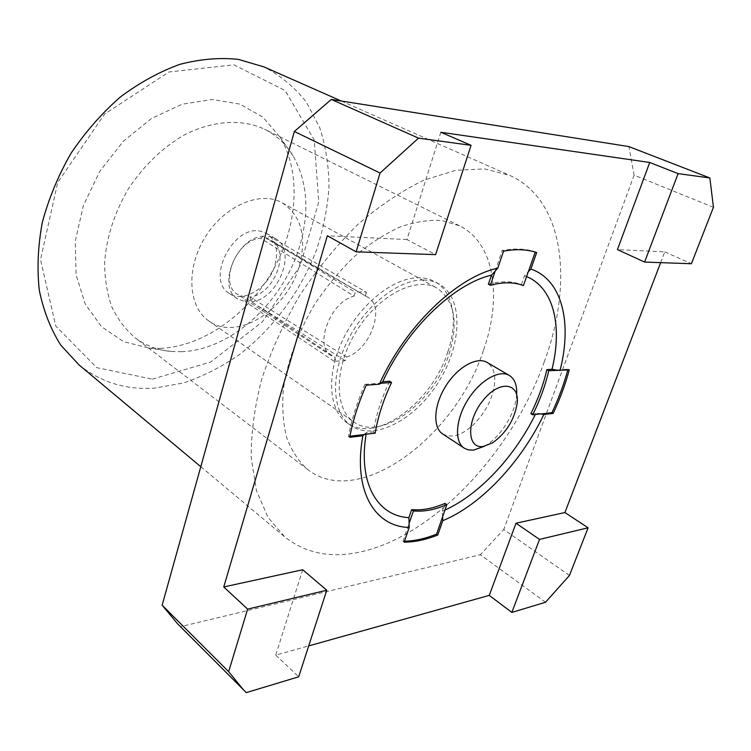 <?xml version="1.0" encoding="UTF-8"?>
<svg xmlns="http://www.w3.org/2000/svg" width="751" height="751" viewBox="0 0 751 751"><rect width="100%" height="100%" fill="white"/><g stroke="black" fill="none" stroke-linecap="round" stroke-linejoin="round"><path stroke-width="0.56" stroke-dasharray="3.75 2.82" d="M152.312 379.142L210.712 362.01L262.446 321.747L300.269 265.619L318.771 201.888L314.19 139.939L285.089 90.505L233.927 64.839L169.003 71.965L104.68 113.992L57.733 182.418L40.526 259.639L55.752 326.047L96.804 367.68L152.312 379.142M78.864 364.77C100.775 382.278 125.971 390.069 154.462 388.145L183.413 382.982C202.648 376.486 221.113 367.173 238.809 355.035C273.157 328.75 300.691 291.369 316.471 250.017C323.334 229.074 327.511 208.046 329.004 186.943C328.872 166.102 325.774 146.342 319.729 127.679L306.53 102.408C294.993 87.538 280.799 75.701 263.967 66.895M160.301 348.38C203.174 346.464 247.539 314.622 272.529 271.008C297.434 227.356 301.799 173.744 280.283 137.48L263.085 117.287L240.01 104.136L212.373 99.479L182.08 104.211L151.486 118.48L123.202 141.441L99.799 171.331L83.37 205.549L75.297 241.08L76.058 274.819L85.229 304.08L101.638 326.798L123.652 341.667L149.374 348.145L160.301 348.38M181.554 351.684C231.918 350.06 284.61 300.531 300.269 244.056C309.609 210.674 307.215 181.291 293.106 155.898C286.056 144.173 276.537 135.274 264.54 129.191C241.869 118.649 212.486 120.291 183.807 135.218C162.516 147.59 143.141 166.271 128.271 189.017C114.312 212.984 106.435 237.523 104.624 262.643C104.68 278.659 107.064 293.378 111.786 306.793C117.729 319.175 125.455 329.482 134.973 337.697C145.741 345.76 157.935 350.351 171.566 351.487L181.554 351.684M483.578 349.928C502.335 296.974 494.759 243.005 459.509 225.798L441.982 220.531C428.859 219.667 414.777 221.855 399.72 227.102C384.39 234.134 369.21 244 354.172 256.701C339.574 270.829 326.338 286.844 314.462 304.728C297.8 333.04 287.408 361.344 283.305 389.647C281.944 407.54 283.118 423.677 286.816 438.077C291.848 451.163 298.889 461.715 307.929 469.722C359.091 509.638 455.988 436.406 483.578 349.928M447.859 351.759C458.288 321.428 453.604 291.679 434.801 281.644C430.229 279.147 425.038 277.842 419.246 277.739C394.266 277.053 360.621 303.357 343.395 338.588C326 373.763 328.469 410.215 347.065 422.841C375.885 444.414 432.125 402.489 447.859 351.759M423.386 280.01C429.178 280.114 434.36 281.409 438.922 283.906C463.743 297.546 462.259 344.315 438.631 381.884C415.416 419.706 374.129 441.748 350.914 425.535C332.346 412.937 329.952 376.429 347.422 341.142C364.723 305.807 398.415 279.381 423.386 280.01M544.193 362.076C573.482 283.39 564.959 199.86 509.544 175.293L484.555 168.9L455.688 170.336L424.015 180.109C401.898 190.745 379.884 205.502 357.964 224.38C336.626 245.361 317.185 269.074 299.658 295.519C283.709 322.949 271.055 350.886 261.686 379.311C254.467 407.324 250.994 433.599 251.247 458.129L256.513 490.863L268.004 517.383L284.807 536.956C305.732 553.374 330.778 558.406 359.954 552.051C434.05 536.233 512.266 451.614 544.193 362.076M713.45 207.304L634.116 175.171L628.897 146.586M545.526 602.255L480.34 554.717L180.512 626.672L177.677 623.912M569.455 575.454L503.733 529.53L480.34 554.717M246.3 692.619L180.512 626.672M634.116 175.171L503.733 529.53M440.828 132.26L406.948 239.56L435.608 254.645M660.655 262.634L664.785 251.857L617.435 249.595M664.785 251.857L691.38 263.732M302.709 569.737L275.748 655.125L308.717 645.898M275.748 655.125L298.691 676.801M406.948 239.56L327.342 235.767M556.838 369.999L568.019 369.163L567.803 369.971M568.019 369.163L569.277 369.858M495.191 270.998L502.184 250.505C514.538 248.177 525.578 248.637 535.303 251.885L536.665 252.552M502.184 250.505L503.555 251.191M349.91 436.228L348.436 436.406C351.646 419.499 357.138 402.151 364.93 384.343L366.225 385.197M348.436 436.406L349.703 437.298M404.498 541.246L403.005 541.255L404.179 542.156M364.282 434.416L366.375 432.632L373.303 431.834C375.988 415.453 381.433 398.584 389.647 381.236M373.303 431.834L375.19 433.149M488.385 284.235C500.945 280.855 511.957 280.968 521.419 284.554L523.428 285.587M530.863 413.688L536.017 413.097L540.776 413.867M521.419 284.554L524.498 275.739L528.282 271.712M364.93 384.343L380.748 383.16M403.005 541.255L409.051 523.531M442.517 516.923L442.292 511.206L444.921 510.06M535.322 414.496L536.017 413.097M442.292 511.206L445.014 503.395M366.375 432.632L366.113 434.209M526.582 276.556L524.498 275.739M484.583 446.225L485.972 445.381C500.983 436.218 514.961 413.717 516.528 396.209L516.669 394.594M442.714 433.984L447.389 435.88L452.872 436.021C466.981 434.529 485.062 415.829 491.689 396.265C496.984 379.818 495.472 368.553 487.155 362.47M346.446 357.007C370.074 350.473 386.052 306.586 367.746 297.246L266.258 238.518L271.28 240.433C291.144 250.665 274.181 294.786 249.933 296.927L346.446 357.007L345.31 360.677L334.12 361.278L335.256 357.579L244.225 296.936L237.691 294.476C218.419 284.009 236.349 239.259 260.541 238.274L354.096 296.119C330.337 301.602 313.58 346.352 331.351 355.805L335.256 357.579M354.096 296.119L355.27 292.289L364 291.735L366.469 292.308L269.59 236.377L266.258 238.518M365.296 296.101L366.469 292.308M334.12 361.278L245.427 301.789L244.225 296.936M249.933 296.927L251.275 301.752L345.31 360.677M260.541 238.274L263.732 236.114L355.27 292.289M263.732 236.114C236.678 236.847 216.194 287.211 237.785 298.982L245.427 301.789M251.275 301.752C278.424 299.565 297.678 249.989 275.354 238.527L269.59 236.377M275.11 264.605C278.659 250.205 275.852 239.822 266.699 233.458L260.935 231.299C233.42 223.967 205.154 280.104 229.412 293.463C243.662 303.686 269.402 286.995 275.11 264.605M299.499 265.178C306.868 236.312 301.123 215.528 282.273 202.836C260.644 190.388 224.746 205.361 205.323 236.903C185.638 268.285 188.116 307.103 208.853 320.987C237.26 342.09 288.055 309.065 299.499 265.178M449.014 354.256C458.73 322.573 454.684 300.503 436.885 288.046C416.251 276.03 378.748 294.946 356.575 330.891C334.157 366.695 333.81 408.694 353.721 421.874C380.86 442.123 434.059 402.358 449.014 354.256M293.106 155.898L280.283 137.48M171.566 351.487L149.374 348.145M459.509 225.798L264.54 129.191M307.929 469.722L134.973 337.697M438.922 283.906L434.801 281.644M350.914 425.535L347.065 422.841M200.789 466.709L284.807 536.956M341.264 101.009L509.544 175.293M517.148 403.456L516.528 396.209M492.75 442.724L485.972 445.381M367.746 297.246L271.28 240.433M331.351 355.805L237.691 294.476M208.853 320.987L353.721 421.874M282.273 202.836L436.885 288.046M275.354 238.527L266.699 233.458M237.785 298.982L229.412 293.463"/><path stroke-width="1.13" d="M341.264 101.009L263.967 66.895L238.311 59.367C219.667 57.405 200.17 59.076 179.808 64.361C159.325 71.796 139.433 82.732 120.141 97.17C101.638 113.429 85.239 132.167 70.941 153.401C58.24 175.612 48.693 198.621 42.309 222.409C37.916 246.103 36.921 268.783 39.324 290.44C43.596 311.036 50.739 329.257 60.756 345.103L78.864 364.77L200.789 466.709M709.864 177.968L713.45 207.304L691.38 263.732L644.593 262.071L678.106 173.622L709.864 177.968L628.897 146.586L331.313 99.432L294.345 131.481L162.141 605.193L228.651 671.666L247.642 609.127L326.769 590.22L298.691 676.801L246.3 692.619L177.677 623.912L162.141 605.193M545.526 602.255L511.853 612.422L539.518 539.406L588.089 527.793L569.455 575.454L545.526 602.255M228.651 671.666L243.559 689.962M331.313 99.432L418.523 138.137L380.053 173.03L294.345 131.481M418.523 138.137L471.065 145.319L435.608 254.645L356.124 251.82L380.053 173.03M644.593 262.071L617.435 249.595L649.728 162.479L440.828 132.26L471.065 145.319M649.728 162.479L678.106 173.622M308.717 645.898L489.258 595.383L516.003 523.222L564.912 512.558L660.655 262.634M564.912 512.558L588.089 527.793M516.003 523.222L539.518 539.406M489.258 595.383L511.853 612.422M356.124 251.82L327.342 235.767L223.742 586.963L302.709 569.737L326.769 590.22M223.742 586.963L247.642 609.127M567.803 369.971C563.926 384.23 558.641 398.471 551.947 412.675L553.177 413.407L543.874 414.496L540.776 413.867L532.703 414.805L530.863 413.688C538.148 398.988 543.489 384.315 546.878 369.652L548.765 370.722C545.367 385.394 540.007 400.086 532.703 414.805M548.765 370.722L569.277 369.858C565.372 384.39 560.011 398.912 553.177 413.407M490.412 285.296L495.191 270.998L497.735 268.22L503.555 251.191C515.909 248.853 526.949 249.304 536.665 252.552L530.891 269.046L528.282 271.712L523.428 285.587C513.966 282 502.963 281.907 490.412 285.296L488.385 284.235L491.483 275.138C454.008 283.728 406.817 328.854 382.719 381.752L380.682 383.31L391.581 382.494L389.647 381.236L382.719 381.752M391.581 382.494C383.357 399.861 377.894 416.749 375.19 433.149L364.282 434.416L362.855 435.758L349.703 437.298C352.923 420.391 358.424 403.024 366.225 385.197L379.377 384.212L380.682 383.31M446.807 504.663C434.942 509.788 423.817 511.882 413.435 510.933L411.642 509.619C422.024 510.577 433.149 508.502 445.014 503.395L446.807 504.663L436.584 534.121C425.441 538.608 414.749 540.983 404.498 541.246M436.584 534.121L437.767 534.994C426.061 539.716 414.871 542.1 404.179 542.156L409.201 527.455L409.051 523.531L413.435 510.933M442.621 516.876L442.771 520.687L437.767 534.994M551.947 412.675L540.72 413.989M556.81 370.121L552.013 369.276L546.878 369.652M535.228 252.092L528.357 271.74M495.294 270.98L491.483 275.138M364.254 434.557L349.91 436.228M362.855 435.758C352.754 490.656 374.618 526.798 409.201 527.455M497.735 268.22C457.246 276.659 405.249 326.244 379.377 384.212M560.021 370.562C572.271 322.986 562.452 279.926 530.891 269.046M442.771 520.687C481.213 504.85 521.044 462.118 543.874 414.496M444.921 510.06C479.288 494.637 514.416 456.843 535.322 414.496M366.113 434.209C357.936 483.466 377.612 516.153 408.91 517.646L409.135 523.541M411.642 509.619L408.91 517.646M552.013 369.276C562.555 326.46 553.938 287.952 526.582 276.556M483.466 446.423L492.75 442.724C506.221 432.961 514.36 419.865 517.148 403.456C519.814 382.25 499.04 379.818 482.696 400.837C466.033 421.508 467.028 449.38 483.466 446.423M516.669 394.594C517.157 385.263 514.717 378.889 509.347 375.462C499.265 369.267 479.795 380.419 467.732 399.973C455.547 419.433 454.177 441.832 464.193 448.131L468.098 449.821L473.449 450.14L484.583 446.225M509.347 375.462L487.155 362.47C476.932 356.199 457.5 367.014 445.653 386.249C433.656 405.39 432.567 427.591 442.714 433.984L464.193 448.131"/></g></svg>
